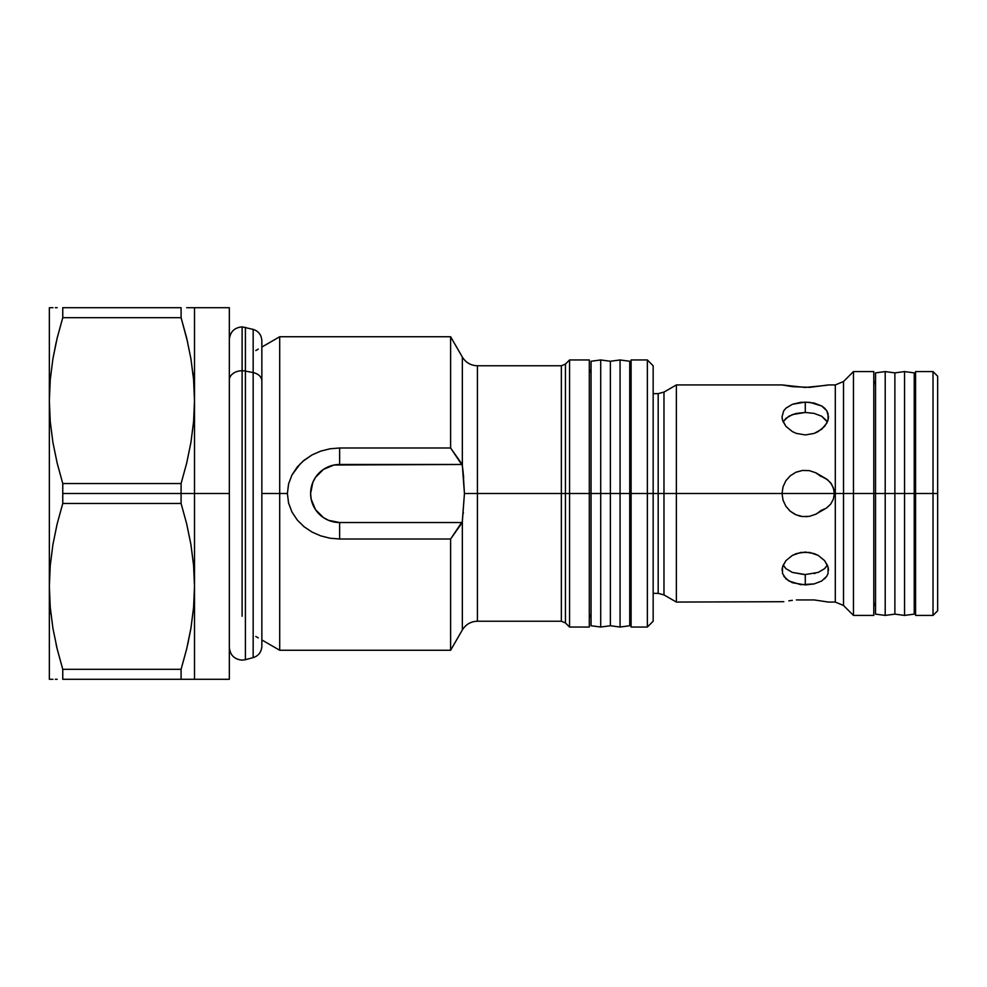 <?xml version="1.0" encoding="UTF-8"?>
<svg xmlns="http://www.w3.org/2000/svg" width="987" height="987" viewBox="0 0 987 987"><rect width="100%" height="100%" fill="white"/><g stroke="black" fill="none" stroke-linecap="round" stroke-linejoin="round"><path stroke-width="1.48" d="M245.405 615.925L245.405 371.075A12.769 9.414 180 0 0 242.111 370.754L242.111 326.87L242.111 370.754A12.769 9.414 180 0 0 229.329 380.155A12.769 9.414 0 0 1 242.111 370.754L242.111 616.246L242.111 370.754A12.769 9.414 0 0 1 245.405 371.075L245.405 327.302L245.405 371.075L253.165 372.605L253.165 329.387L253.165 372.605A11.721 8.636 0 0 1 261.839 381.142A11.721 8.636 180 0 0 253.165 372.605L253.165 614.395M245.405 371.075L245.405 659.698L253.165 657.613L253.165 372.605L245.405 371.075M565.452 622.933L561.344 621.23L561.344 365.77L477.424 365.77L477.424 493.5L561.344 493.5L561.344 621.23L561.344 493.5L565.452 493.5L565.452 622.933L569.561 627.041L569.561 493.5L569.561 627.041L589.301 627.041L589.301 359.959L569.561 359.959L565.452 364.067L565.452 493.5L569.561 493.5L569.561 359.959L569.561 493.5L600.713 493.5L600.713 359.959L600.713 493.5L610.385 493.5L600.713 493.5L610.385 493.5L610.385 361.254L610.385 493.5L620.07 493.5L610.385 493.5L620.07 493.5L620.07 359.959L620.07 493.5L629.743 493.5L620.07 493.5L629.743 493.5L629.743 361.254L629.743 493.5L647.361 493.5L647.361 359.959L647.361 493.5L658.181 493.5L658.181 393.64L653.16 393.64M826.724 385.3L805.281 387.447L782.049 384.93L676.379 384.93L663.98 392.086L663.98 493.5L658.181 493.5L658.181 593.36L658.181 493.5L663.98 493.5L663.98 594.914L663.98 493.5L676.379 493.5L676.379 384.93L676.379 493.5L782.049 493.5L783.036 486.813L785.886 480.718L790.353 475.709L796.065 472.181L802.579 470.429L809.34 470.639L815.743 472.761L826.464 478.954L830.647 482.816L833.361 487.837L834.311 493.5L835.298 493.5L835.298 384.93L828.5 384.93L809.833 387.348L792.438 386.67M790.365 475.697L796.003 472.205M828.056 413.602L828.056 419.993L826.724 423.275L821.702 429.222L814.201 433.404L805.281 434.934L796.361 433.404L792.364 431.603L785.973 426.409L782.506 420.006L782.049 416.736L783.678 410.925M828.5 416.736L828.29 418.969M828.5 416.724L826.724 410.678L824.577 408.137L821.69 405.99L814.176 403.078L805.281 402.079L805.281 412.455L805.281 402.079L792.364 404.3L785.973 408.149L783.826 410.703L785.973 408.149L792.364 404.3L800.728 402.338L809.809 402.338L821.69 405.99L826.724 410.678L828.044 413.578M822.442 476.992L827.538 479.719L831.486 484L833.818 489.392L834.311 493.5L782.049 493.5L834.311 493.5L833.361 499.138L830.647 504.172L826.464 508.046L815.743 514.227L809.34 516.361L802.48 516.559M783.184 565.045L785.973 568.685L792.351 572.411L804.146 574.533M796.349 599.936L814.189 599.936L828.5 602.07L814.189 599.936L796.349 599.936M788.847 600.824L792.351 600.343L788.847 600.824M794.72 514.19L790.365 511.303L785.886 506.282L783.036 500.187L782.049 493.5L676.379 493.5L676.379 602.07L783.838 601.7M782.876 565.822L785.96 560.604L792.351 555.41L796.349 553.596L805.281 552.066L814.189 553.596L818.186 555.397L824.577 560.591L827.674 565.81M782.049 570.264L782.259 568.031M783.826 566.18L785.973 568.685L792.351 572.411L805.281 574.545L805.281 584.921L792.364 582.7L785.973 578.863L782.506 573.422L782.494 567.007L785.96 560.604L792.351 555.41L800.716 552.461L809.809 552.461L818.186 555.397L824.577 560.591L828.056 566.994L828.056 573.41M805.158 412.455L792.364 414.589L785.973 418.315L783.184 421.955M782.259 418.969L782.049 416.724M827.686 421.178L824.589 426.396L818.198 431.59L814.201 433.404L805.281 434.934L796.361 433.404L792.364 431.603L785.973 426.409L782.876 421.19M792.364 386.657L782.049 384.93M795.473 413.627L788.86 416.23L783.838 420.82M873.791 371.581L853.459 371.581L843.515 381.525L843.515 493.5L835.298 493.5L835.298 602.07L835.298 493.5L843.515 493.5L843.515 605.475L843.515 493.5L853.459 493.5L853.459 371.581L853.459 493.5L873.791 493.5L873.791 371.581L873.791 493.5L933.011 493.5L933.011 371.581L933.011 493.5L937.65 493.5L937.65 376.22L937.65 493.5L933.011 493.5L933.011 615.419L933.011 493.5L915.591 493.5L915.591 615.419L933.011 615.419L937.65 610.78L937.65 493.5L937.65 610.78M826.144 508.256L821.246 510.365L816.668 513.733M806.157 516.707L806.872 516.67M815.743 514.227L809.34 516.361L802.604 516.571L796.164 514.869M789.563 510.612L790.501 511.414M802.604 516.571L796.09 514.832L790.365 511.303L786.01 506.479M914.233 384.14L915.591 380.871L915.591 371.581L915.591 615.419M663.98 594.914L676.379 602.07L676.379 493.5L663.98 493.5L663.98 594.914L658.181 593.36L658.181 393.64L658.181 493.5L653.16 493.5L653.16 365.77L653.16 493.5L631.1 493.5L631.1 627.041L647.361 627.041L647.361 493.5L647.361 627.041L653.16 621.23L653.16 493.5L653.16 621.23M589.301 627.041L589.301 493.5L591.04 493.5L591.04 361.254L591.04 493.5L600.713 493.5L600.713 627.041L600.713 493.5L591.04 493.5L591.04 625.746L591.04 493.5L610.385 493.5L610.385 625.746L610.385 493.5L620.07 493.5L620.07 627.041L620.07 493.5L629.743 493.5L629.743 625.746L629.743 493.5L631.1 493.5L631.1 359.959L631.1 627.041M589.301 359.959L589.301 493.5L565.452 493.5L565.452 622.933L565.452 364.067L565.452 493.5L477.424 493.5L477.424 621.23L477.424 365.77L477.424 493.5L464.445 493.5L477.424 493.5L477.424 621.23L561.344 621.23M477.424 621.23C470.848 621.452 465.827 624.352 462.348 629.94L462.348 521.494L462.348 629.94L462.348 521.494L450.615 539.001L450.615 650.26L450.615 539.001L339.639 539.001L330.077 538.223L320.726 535.879L311.991 532.042L304.033 526.713L297.284 520.038L291.967 512.043L288.562 503.037L287.39 493.5L261.851 493.5L279.703 493.5L279.703 336.74L279.703 493.5L287.39 493.5L288.574 483.938L291.979 474.944L297.26 466.987L304.058 460.275L312.003 454.945L320.75 451.108L330.09 448.777L339.639 447.999L450.615 447.999L450.615 336.74L450.615 447.999L462.348 465.506L462.348 357.06L462.348 465.506L463.668 477.659M194.501 493.5L229.329 493.5L229.329 307.71L229.329 493.5L181.09 493.5L181.09 503.469L186.691 523.912L190.923 544.54L193.588 565.391L194.501 586.389L194.501 400.611L194.501 586.389L193.588 607.375L190.935 628.176L186.703 648.817L181.09 669.322L62.761 669.322L57.16 648.878L52.916 628.25L50.263 607.4L49.35 586.389L49.35 679.29L50.263 679.29L49.35 679.29L49.35 586.389L50.263 565.415L52.903 544.614L57.135 523.974L62.761 503.469L181.09 503.469L181.09 493.5L62.761 493.5L62.761 503.469L62.761 483.531L57.16 463.088L52.916 442.46L50.263 421.609L49.35 400.611L49.35 586.389L50.263 607.4L52.916 628.25L57.16 648.878L62.761 669.322L62.761 679.29L62.761 669.322L181.09 669.322L186.703 648.854L190.935 628.176L193.588 607.375L194.501 586.389L194.501 679.29L190.923 679.29L194.501 679.29L194.501 586.389L193.588 565.391L190.923 544.54L186.691 523.912L181.09 503.469L62.761 503.469L57.135 523.974L52.903 544.614L50.263 565.415L49.35 586.389L49.35 400.611L50.263 379.625L52.903 358.824L57.135 338.183L62.761 317.678L57.147 338.146L52.903 358.824L50.263 379.625L49.35 400.611L50.263 421.609L52.916 442.46L57.16 463.088L62.761 483.531L62.761 493.5L181.09 493.5L181.09 483.531L62.761 483.531L181.09 483.531L181.09 493.5L194.501 493.5M190.898 307.71L186.666 307.71L194.501 307.71L194.501 400.611L193.588 421.585L190.935 442.386L186.703 463.026L181.09 483.531L186.703 463.026L190.935 442.386L193.588 421.585L194.501 400.611L194.501 307.71L193.588 307.71L229.329 307.71M333.976 521.975L328.535 520.322L339.639 522.53L462.224 522.53L464.445 493.5L462.348 465.506L462.348 357.06L450.615 336.74L279.703 336.74L261.851 347.054L261.851 340.7L261.851 646.3C261.419 652.123 258.52 655.899 253.165 657.613M279.703 493.5L279.703 650.26L279.703 493.5M55.321 307.71L57.184 307.71M49.35 307.71L50.251 307.71L49.35 307.71L49.35 400.611L49.35 307.71L52.94 307.71M56.234 342.02L52.916 358.799L57.16 338.122L62.761 317.678L62.761 307.71L62.761 317.678L181.09 317.678L181.09 307.71L62.761 307.71L181.09 307.71L181.09 317.678L186.691 338.122L190.923 358.75L193.588 379.6L194.501 400.611L193.588 379.6L190.923 358.75L186.691 338.122L181.09 317.678L62.761 317.678L57.135 338.183M52.891 679.29L50.251 679.29L52.891 679.29M57.184 679.29L55.321 679.29M50.473 609.756L50.942 614.247M56.185 644.733L57.135 648.817M49.609 597.48L50.263 607.363L49.609 597.48M181.09 679.29L181.09 669.322L181.09 679.29L190.898 679.29L62.761 679.29L181.09 679.29M186.666 307.71L188.529 307.71M187.666 342.267L181.09 317.678M193.378 377.244L192.897 372.753M194.464 396.7L193.588 379.637L194.464 396.7M188.529 679.29L186.679 679.29M187.641 644.856L190.935 628.201L186.691 648.878L181.09 669.322L186.703 648.817M229.329 679.29L229.329 493.5L229.329 679.29L190.898 679.29M561.344 493.5L561.344 365.77L561.344 493.5M52.94 679.29L49.35 679.29M194.464 590.3L194.451 591.04M193.588 607.375L193.267 610.817M50.263 379.625L50.584 376.183M462.224 464.47L339.639 464.47L339.639 447.999L450.615 447.999L462.224 464.47L463.15 472.477L462.224 464.47L333.976 465.025L323.514 469.368L315.507 477.375L312.83 482.396L310.609 493.488L311.176 499.163L315.507 509.625L312.83 504.604M463.347 512.672L463.261 513.437M328.535 520.322L323.514 517.632L328.535 520.322M330.09 448.777L320.75 451.108L330.09 448.777L339.639 447.999L339.639 464.47A29.03 29.03 0 0 0 310.609 493.5A29.03 29.03 0 0 0 339.639 522.53L339.639 539.001L330.077 538.223L320.726 535.879L311.991 532.042L304.181 526.836M302.54 461.546L312.003 454.945L320.75 451.108M462.348 521.494L464.445 493.5L463.15 472.477M315.507 509.625L323.514 517.632M304.033 526.713L297.284 520.038L291.967 512.043L288.562 503.037L287.39 493.5L288.574 483.938L291.979 474.944L300.504 463.446M339.639 539.001L450.615 539.001L462.224 522.53L339.639 522.53L339.639 539.001M915.591 380.859L915.591 493.5L914.233 493.5L914.233 614.124L914.233 372.876L914.233 493.5L904.561 493.5L904.561 615.419L904.561 493.5L914.233 493.5L904.561 493.5L904.561 371.581L904.561 493.5L894.876 493.5L894.876 614.124L894.876 493.5L904.561 493.5L894.876 493.5L894.876 372.876L894.876 493.5L885.203 493.5L885.203 615.419L885.203 493.5L894.876 493.5L885.203 493.5L885.203 371.581L885.203 493.5L875.531 493.5L875.531 614.124L875.531 493.5L885.203 493.5L875.531 493.5L875.531 372.876L875.531 493.5L853.459 493.5L853.459 615.419L853.459 493.5L843.515 493.5L843.515 605.475L835.298 602.07L835.298 384.93L835.298 493.5L834.311 493.5L833.336 499.225L830.573 504.271L826.218 508.206M873.791 615.419L873.791 493.5L873.791 615.419L853.459 615.419L843.515 605.475M796.349 413.417L805.281 412.455L814.176 413.405L805.281 412.455M827.365 421.955L821.69 416.23L814.176 413.405L821.702 416.243M828.056 573.422L826.724 576.297L821.69 580.998L814.176 583.922L805.281 584.921L805.281 574.545L818.198 572.411L824.577 568.685L826.711 566.205M805.281 574.545L818.198 572.411L824.577 568.685L827.365 565.045M815.077 573.373L814.263 573.583M785.886 506.282L783.036 500.187L782.049 493.5L783.036 486.813L785.886 480.718L790.353 475.709M802.604 470.429L809.365 470.639L802.579 470.429L795.806 472.292M809.34 470.639L815.743 472.761L821.159 476.561M816.076 472.933L816.866 473.378M790.192 511.155L789.378 510.439M795.978 514.782L794.967 514.313M801.21 516.361L798.717 515.782M843.515 493.5L843.515 381.525L843.515 493.5M821.69 416.23L826.724 420.832M828.29 568.031L828.5 570.264M824.577 578.851L826.847 576.112M821.69 580.998L814.176 583.922L800.741 584.662L788.86 581.01L783.838 576.322M663.98 493.5L663.98 392.086L663.98 493.5M245.405 659.698L242.111 660.13C234.338 659.365 230.082 655.109 229.329 647.361M261.851 340.7C261.419 334.877 258.52 331.101 253.165 329.387L242.111 326.87C234.338 327.635 230.082 331.891 229.329 339.639M875.531 602.514L873.791 606.129M914.233 602.86L915.591 606.129M915.591 371.581L933.011 371.581L937.65 376.22M631.1 359.959L647.361 359.959L653.16 365.77M629.743 614.469L631.1 617.751M591.04 614.124L589.301 617.751M258.286 349.102L255.793 350.545M261.851 639.946L279.703 650.26L450.615 650.26L462.348 629.94M477.424 365.77C470.848 365.548 465.827 362.648 462.348 357.06M258.286 637.898L255.793 636.455M565.452 364.067L561.344 365.77M591.04 372.876L589.301 369.249M629.743 361.254L620.07 359.959L610.385 361.254L600.713 359.959L591.04 361.254M591.04 625.746L600.713 627.041L610.385 625.746L620.07 627.041L629.743 625.746M629.743 372.531L631.1 369.249M914.233 372.876L904.561 371.581L894.876 372.876L885.203 371.581L875.531 372.876M875.531 614.124L885.203 615.419L894.876 614.124L904.561 615.419L914.233 614.124M875.531 384.486L873.791 380.871M843.515 381.525L835.298 384.93M835.298 602.07L828.5 602.07M663.98 392.086L658.181 393.64M653.16 593.36L658.181 593.36"/></g></svg>
